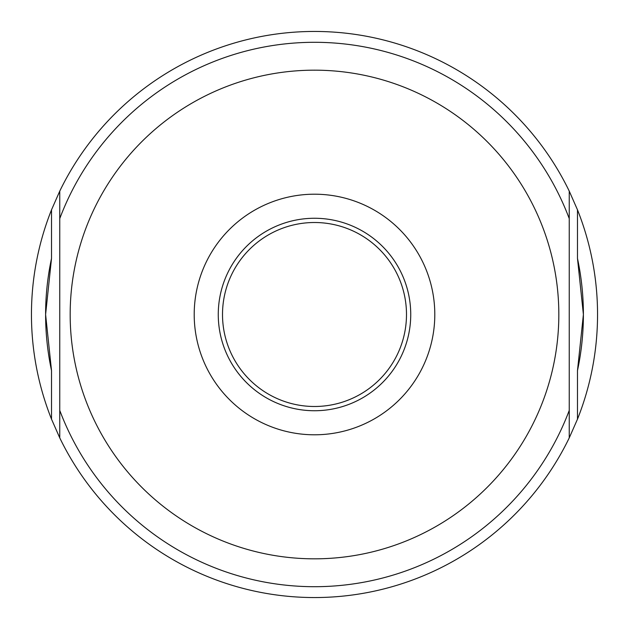 <?xml version="1.0" encoding="UTF-8"?>
<svg xmlns="http://www.w3.org/2000/svg" width="629" height="629" viewBox="0 0 629 629"><rect width="100%" height="100%" fill="white"/><g stroke="black" fill="none" stroke-linecap="round" stroke-linejoin="round"><path stroke-width="0.94" d="M406.491 314.5A91.991 91.991 0 0 1 314.5 406.491A91.991 91.991 0 0 1 222.509 314.5A91.991 91.991 0 0 1 314.5 222.509A91.991 91.991 0 0 1 406.491 314.5M218.263 314.5A96.237 96.237 0 0 0 314.5 410.737A96.237 96.237 0 0 0 410.737 314.5A96.237 96.237 0 0 0 314.5 218.263A96.237 96.237 0 0 0 218.263 314.5M194.204 314.5A120.296 120.296 0 0 0 314.5 434.796A120.296 120.296 0 0 0 434.796 314.5A120.296 120.296 0 0 0 314.5 194.204A120.296 120.296 0 0 0 194.204 314.5M577.485 370.567A268.897 268.897 0 0 0 583.398 314.5L577.485 370.567L577.485 419.166A283.05 283.05 0 0 0 577.485 209.834L577.485 258.433L583.398 314.5A268.897 268.897 0 0 0 577.485 258.433M51.515 258.433L51.515 209.834A283.05 283.05 0 0 0 51.515 419.166L51.515 370.567L45.602 314.5L51.515 258.433A268.897 268.897 0 0 0 51.515 370.567M51.515 209.834L59.755 191.122L59.755 437.878A283.05 283.05 0 0 0 569.245 437.878L569.245 191.122L577.485 209.834M577.485 419.166L569.245 437.878L569.245 191.122A283.05 283.05 0 0 0 59.755 191.122L59.755 437.878L51.515 419.166M558.827 314.5A244.327 244.327 0 0 0 314.5 70.173A244.327 244.327 0 0 0 70.173 314.5A244.327 244.327 0 0 0 314.5 558.827A244.327 244.327 0 0 0 558.827 314.5M569.245 218.593A272.2 272.2 0 0 0 59.755 218.593M59.755 410.407A272.2 272.2 0 0 0 569.245 410.407"/></g></svg>
